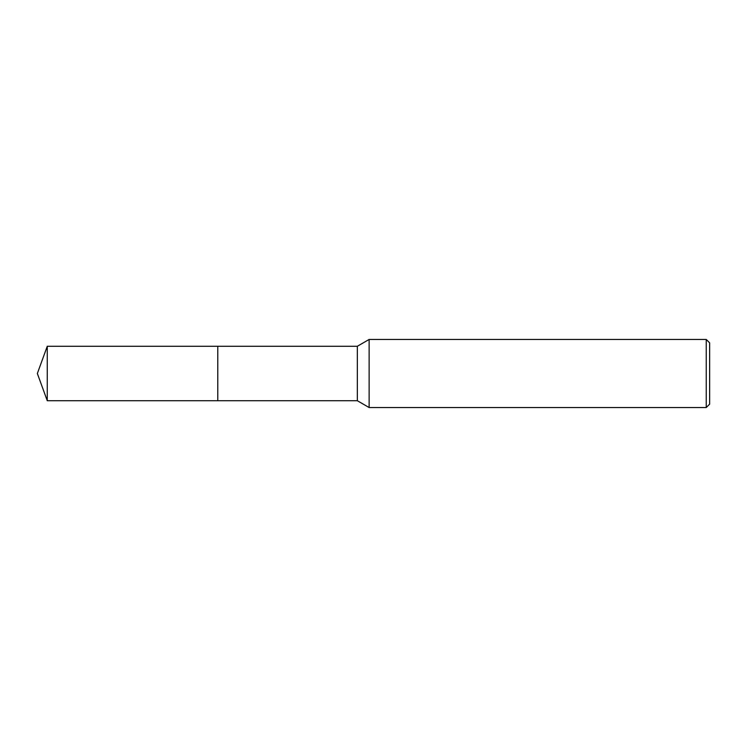<?xml version="1.0" encoding="UTF-8"?>
<svg xmlns="http://www.w3.org/2000/svg" width="747" height="747" viewBox="0 0 747 747"><rect width="100%" height="100%" fill="white"/><g stroke="black" fill="none" stroke-linecap="round" stroke-linejoin="round"><path stroke-width="1.12" d="M217.769 400.728L217.769 346.272L357.337 346.272L369.13 339.455L706.242 339.455L709.65 342.864L709.65 404.136L706.242 407.545L369.13 407.545L357.337 400.728L217.769 400.728L217.769 346.263L217.769 400.737L47.266 400.728L47.266 346.272L217.769 346.263M357.337 400.728L357.337 346.272M369.13 407.545L369.13 339.455M706.242 407.545L706.242 339.455M47.266 346.272L37.35 373.5L47.266 400.728"/></g></svg>
